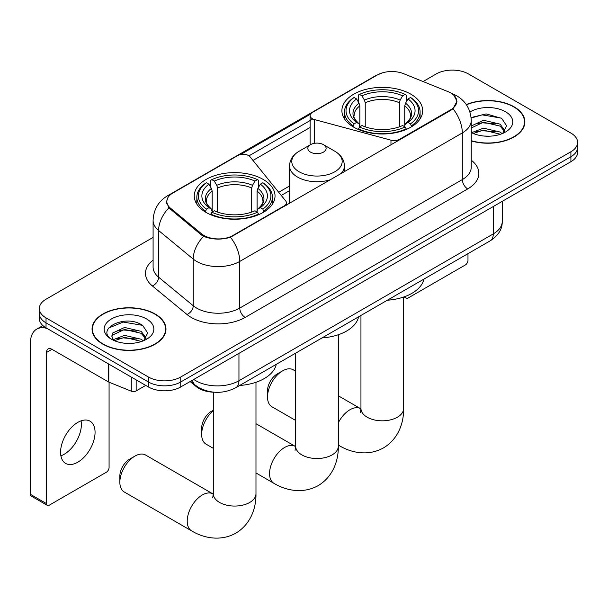 <?xml version="1.0" encoding="UTF-8"?>
<svg xmlns="http://www.w3.org/2000/svg" width="608" height="608" viewBox="0 0 608 608"><rect width="100%" height="100%" fill="white"/><g stroke="black" fill="none" stroke-linecap="round" stroke-linejoin="round"><path stroke-width="0.91" d="M399.578 139.901L399.578 139.285A7.623 4.4 180 0 1 390.967 140.159L314.518 119.578A7.623 4.4 180 0 1 312.352 118.704A7.623 4.4 180 0 1 310.118 115.596A7.623 4.4 180 0 1 312.352 112.48L377.256 75.012A20.573 11.879 0 0 1 403.613 73.682L447.982 91.618A20.573 11.879 0 0 1 450.733 92.948A20.573 11.879 0 0 1 456.76 101.346L456.76 103.17M263.196 179.444A40.394 23.317 0 0 0 219.184 174.39A40.394 23.317 0 0 0 194.248 195.928A40.394 23.317 0 0 0 206.074 212.42A40.394 23.317 0 0 0 250.093 217.474A40.394 23.317 0 0 0 275.029 195.928A40.394 23.317 0 0 0 263.196 179.444M410.856 94.194A40.394 23.317 0 0 0 366.837 89.14A40.394 23.317 0 0 0 341.901 110.686A40.394 23.317 0 0 0 353.734 127.171A40.394 23.317 0 0 0 397.754 132.225A40.394 23.317 0 0 0 422.682 110.686A40.394 23.317 0 0 0 410.856 94.194M233.024 235.44L284.179 205.907A7.623 4.4 180 0 0 286.414 202.798A7.623 4.4 180 0 0 285.699 200.936L250.048 156.803A7.623 4.4 180 0 0 237.758 155.549L172.854 193.025A20.573 11.879 0 0 0 166.828 201.423A20.573 11.879 0 0 0 170.544 208.24L201.613 233.86A20.573 11.879 0 0 0 233.024 235.44L233.024 236.056M399.578 139.285L450.733 109.752A20.573 11.879 0 0 0 456.76 101.346M214.236 392.221A22.861 13.201 180 0 1 196.247 386.597L190.129 381.55M471.246 140.934A36.959 21.341 0 0 0 524.879 121.881A36.959 21.341 0 0 0 514.049 106.795A36.959 21.341 0 0 0 466.298 104.576M155.154 314.002A36.959 21.341 0 0 0 114.874 309.381A36.959 21.341 0 0 0 92.051 329.095A36.959 21.341 0 0 0 102.881 344.181A36.959 21.341 0 0 0 143.161 348.81A36.959 21.341 0 0 0 165.976 329.095A36.959 21.341 0 0 0 155.154 314.002M92.439 331.018A36.959 21.341 0 0 0 92.31 331.58M453.811 95.22L457.026 101.224L452.998 108.756L450.999 110.208L230.44 237.257C222.277 239.712 214.122 239.712 205.968 237.257L201.347 234.916L168.895 207.89L166.554 201.962L167.61 198.178M153.094 237.409L46.026 299.227A22.861 13.201 0 0 0 39.33 308.56L39.33 318.516A22.861 13.201 0 0 0 46.026 327.849L148.413 386.962L148.413 381.984A22.861 13.201 0 0 0 180.751 381.984L570.904 156.727A22.861 13.201 0 0 0 577.6 147.394A22.861 13.201 0 0 1 570.904 156.727L180.751 381.984A22.861 13.201 0 0 1 148.413 381.984L46.026 322.871L148.413 381.984L148.413 377.006A22.861 13.201 0 0 0 180.751 377.006L570.904 151.749A22.861 13.201 0 0 0 577.6 142.416A22.861 13.201 0 0 0 570.904 133.084L468.517 73.971A22.861 13.201 0 0 0 436.179 73.971L423.062 81.548M39.33 313.538A22.861 13.201 0 0 0 46.026 322.871A22.861 13.201 0 0 1 39.33 313.538M240.616 154.516L310.551 114.137M248.984 155.838L312.352 119.252M39.33 308.56A22.861 13.201 0 0 0 46.026 317.893L148.413 377.006M165.726 331.58A36.959 21.341 0 0 0 165.596 331.018M524.628 124.374A36.959 21.341 0 0 0 524.499 123.804M148.413 386.962A22.861 13.201 0 0 0 180.751 386.962L570.904 161.705A22.861 13.201 0 0 0 577.6 152.372L577.6 142.416M471.246 140.684A36.579 21.12 0 0 0 524.499 121.881A36.579 21.12 0 0 0 513.783 106.947A36.579 21.12 0 0 0 466.442 104.789M483.786 136.032L489.531 136.2M472.363 132.384L483.459 128.151L500.095 132.042L502.109 133.661M473.389 133.448L483.459 130.127L500.452 134.269M471.246 130.614A17.222 9.941 0 0 0 473.541 133.585M471.246 126.023L483.459 120.247L500.095 124.138L505.043 130.978M471.246 127.999L483.459 122.223L500.095 126.114L504.648 131.488M471.246 132.521A24.844 14.341 0 0 0 505.484 132.027A24.844 14.341 0 0 0 505.484 111.743A24.844 14.341 0 0 0 469.923 111.994M502.694 133.41L506.586 125.772L501.668 118.355L486.18 113.909L471.094 117.557M472.538 133.152L471.246 131.776M471.139 118.028L482.098 114.859L501.326 118.127M476.626 123.758L482.098 122.763L495.832 123.941M476.626 131.655L482.098 130.667L495.832 131.845M405.407 296.392L405.468 296.43A3.808 2.196 120 0 0 406.258 298.171A3.808 2.196 120 0 0 408.158 297.981L465.28 265.004A3.808 2.196 120 0 0 467.978 260.338L467.978 253.665M103.147 344.029A36.579 21.12 0 0 0 143.017 348.604A36.579 21.12 0 0 0 165.596 329.095A36.579 21.12 0 0 0 154.88 314.161A36.579 21.12 0 0 0 115.018 309.578A36.579 21.12 0 0 0 92.439 329.095A36.579 21.12 0 0 0 103.147 344.029M124.883 343.239L130.629 343.406M113.468 339.591L124.556 335.358L141.193 339.249L143.207 340.868M114.486 340.655L124.556 337.334L141.558 341.476M113.643 340.358L111.857 336.186A17.222 9.941 0 0 0 114.638 340.792M111.857 336.186L112.381 333.169L124.556 327.461L141.193 331.352L146.14 338.185M111.902 336.429L112.381 335.145L124.556 329.437L141.193 333.321L145.753 338.694M143.8 340.624L147.691 332.979L142.766 325.561C125.339 313.029 94.362 329.544 112.244 339.667L112.336 339.72M146.581 318.949A24.844 14.341 0 0 0 111.446 318.949A24.844 14.341 0 0 0 111.446 339.234A24.844 14.341 0 0 0 146.581 339.234A24.844 14.341 0 0 0 146.581 318.949M108.612 328.054L123.204 322.065L142.432 325.333M117.724 330.965L123.204 329.969L136.929 331.147M117.724 338.869L123.204 337.873L136.929 339.051M267.512 396.986L267.512 390.762A13.718 7.919 -60 0 1 277.21 373.958L282.598 370.85A21.341 12.32 120 0 0 267.512 396.986A21.341 12.32 120 0 0 271.928 406.752L295.64 420.44M353.005 126.745L354.092 123.857A36.275 20.946 0 0 1 354.092 97.508L356.584 98.952A32.771 18.916 0 0 0 356.584 122.413L359.047 123.819L359.845 126.753M359.845 125.56L359.845 105.853L359.047 103.193L356.584 98.952M358.393 102.076L358.393 95.015L359.48 94.4A36.275 20.946 0 0 1 405.11 94.4L402.61 95.844A32.771 18.916 0 0 0 361.973 95.844L364.435 100.084L365.233 102.744L365.233 126.836M399.357 126.836L399.357 102.744L400.148 100.084L402.61 95.844M387.334 300.23A41.914 24.198 0 0 0 423.905 279.11M358.393 128.835A37.802 21.827 0 0 0 406.19 128.835L405.11 126.966A36.275 20.946 0 0 1 359.48 126.966L358.393 129.481M406.19 129.481L406.19 128.835M354.092 97.508L353.005 98.131A37.802 21.827 0 0 0 344.493 111.925A37.802 21.827 0 0 0 353.005 125.727M405.11 94.4L406.19 95.015L406.19 102.076M359.48 126.966L361.973 125.529A32.771 18.916 0 0 0 402.61 125.529L405.11 126.966M356.584 122.413L354.092 123.857M361.973 95.844L359.48 94.4M359.047 103.193A29.313 16.925 0 0 0 359.047 123.819L359.184 123.903C355.019 119.882 353.324 117.146 354.099 115.702A28.196 16.279 0 0 1 359.845 105.853M411.578 125.727A37.802 21.827 0 0 0 420.09 111.925A37.802 21.827 0 0 0 411.578 98.131L410.499 97.508A36.275 20.946 0 0 1 410.499 123.857L411.578 126.745M410.499 123.857L408.006 122.413A32.771 18.916 0 0 0 408.006 98.952L410.499 97.508M408.006 98.952L405.536 103.193L404.746 105.853L404.746 125.56L405.536 123.819L408.006 122.413M404.746 105.853A28.196 16.279 0 0 1 410.491 115.702C411.259 117.154 409.564 119.89 405.399 123.903L405.536 123.819A29.313 16.925 0 0 0 405.536 103.193M404.746 126.753L404.746 125.56M295.64 371.161L293.269 369.793A21.341 12.32 120 0 0 282.598 370.85L277.21 373.958M119.852 482.235L119.852 476.011A13.718 7.919 -60 0 1 129.557 459.207L134.946 456.099A21.341 12.32 120 0 0 119.852 482.235A21.341 12.32 120 0 0 124.275 492.001L191.634 530.89A21.341 12.32 -60 0 1 188.366 513.79A21.341 12.32 -60 0 1 202.304 494.988A21.341 12.32 -60 0 1 212.975 493.932L213.294 494.114M205.352 211.987L206.431 209.106A36.275 20.946 0 0 1 206.431 182.757L208.932 184.201A32.771 18.916 0 0 0 208.932 207.662L211.394 209.061L212.184 212.002M212.184 210.801L212.184 191.102L211.394 188.442L208.932 184.201M210.74 187.317L210.74 180.264L211.827 179.649A36.275 20.946 0 0 1 257.45 179.649L254.957 181.085A32.771 18.916 0 0 0 214.32 181.085L216.782 185.334L217.58 187.994L217.58 212.086M251.697 212.086L251.697 187.994L252.495 185.334L254.957 181.085M239.674 385.472A41.914 24.198 0 0 0 276.252 364.359M210.74 214.084A37.802 21.827 0 0 0 258.537 214.084L257.45 212.215A36.275 20.946 0 0 1 211.827 212.215L210.74 214.73M258.537 214.73L258.537 214.084M206.431 182.757L205.352 183.38A37.802 21.827 0 0 0 196.84 197.174A37.802 21.827 0 0 0 205.352 210.976M257.45 179.649L258.537 180.264L258.537 187.317M211.827 212.215L214.32 210.771A32.771 18.916 0 0 0 254.957 210.771L257.45 212.215M208.932 207.662L206.431 209.106M214.32 181.085L211.827 179.649M211.394 188.442A29.313 16.925 0 0 0 211.394 209.061L211.531 209.152C207.366 205.124 205.671 202.396 206.439 200.952A28.196 16.279 0 0 1 212.184 191.102M263.925 210.976A37.802 21.827 0 0 0 272.437 197.174A37.802 21.827 0 0 0 263.925 183.38L262.838 182.757A36.275 20.946 0 0 1 262.838 209.106L263.925 211.987M262.838 209.106L260.346 207.662A32.771 18.916 0 0 0 260.346 184.201L262.838 182.757M260.346 184.201L257.883 188.442L257.085 191.102L257.085 210.801L257.883 209.061L260.346 207.662M257.085 191.102A28.196 16.279 0 0 1 262.838 200.952C263.606 202.403 261.904 205.139 257.746 209.152L257.883 209.061A29.313 16.925 0 0 0 257.883 188.442M257.085 212.002L257.085 210.801M212.975 493.932L145.616 455.042A21.341 12.32 120 0 0 134.946 456.099L129.557 459.207M213.302 410.696A21.341 12.32 120 0 0 201.658 434.378L201.658 428.161A13.718 7.919 -60 0 1 211.356 411.358L213.302 410.24L211.356 411.358M201.658 434.378A21.341 12.32 120 0 0 206.074 444.152L213.302 448.316M340.64 173.926A27.436 15.838 0 0 0 344.417 165.9C344.212 159.798 341.012 154.903 334.803 151.217L323.448 144.658A9.143 5.282 0 0 0 310.513 144.658A9.143 5.282 0 0 0 310.513 152.122A9.143 5.282 0 0 0 323.448 152.122A9.143 5.282 0 0 0 323.448 144.658L334.803 151.217A25.202 14.554 0 0 1 334.803 171.79A25.202 14.554 0 0 1 299.159 171.79A25.202 14.554 0 0 1 299.159 151.217C292.95 154.903 289.75 159.798 289.545 165.9A27.436 15.838 0 0 0 297.578 177.103A27.436 15.838 0 0 0 330.874 179.565M322.02 337.934A41.914 24.198 0 0 0 358.591 316.821M81.077 420.85A24.388 14.083 -60 0 1 64.144 454.298A24.388 14.083 -60 0 1 60.891 455.818M77.824 462.194A24.388 14.083 120 0 0 93.754 440.701A24.388 14.083 120 0 0 90.014 421.162A24.388 14.083 120 0 0 77.824 422.37A24.388 14.083 120 0 0 61.887 443.863A24.388 14.083 120 0 0 65.626 463.402A24.388 14.083 120 0 0 77.824 462.194M136.154 379.886L136.154 390.929L145.722 385.404M47.166 328.502A30.484 17.602 -120 0 0 36.716 329.141A30.484 17.602 -120 0 0 30.4 343.094L30.4 494.304L46.565 503.637L46.565 352.427A7.623 4.4 60 0 1 48.146 348.939A7.623 4.4 60 0 1 51.954 349.319L108.3 381.847L108.3 363.804M46.565 503.637A3.808 2.196 120 0 0 47.356 505.377L31.19 496.044A3.808 2.196 -60 0 1 30.4 494.304M47.356 505.377A3.808 2.196 120 0 0 49.263 505.195L106.385 472.211A3.808 2.196 120 0 0 109.075 467.544L109.075 382.204M136.154 390.929A3.808 2.196 180 0 1 131.275 391.18L108.809 382.098A3.808 2.196 180 0 1 108.3 381.847M284.179 206.522L284.179 205.907M170.544 208.24L170.544 209.517M201.613 233.86L201.613 235.129M450.733 109.752L450.733 110.36M196.247 385.913L196.247 386.597M390.967 144.871L390.967 140.159M314.518 143.306L314.518 119.578M471.246 160.178A38.106 22.002 180 0 1 467.704 188.928L245.146 317.429A7.623 4.4 60 0 1 239.757 308.089L462.316 179.596A30.484 17.602 0 0 0 471.246 167.154L471.246 120.483A30.484 17.602 180 0 1 462.316 132.932A26.676 15.398 -120 0 0 452.998 108.756M245.146 317.429A38.106 22.002 180 0 1 191.254 317.429A38.106 22.002 180 0 1 186.99 314.488L152.365 285.942A38.106 22.002 180 0 1 153.094 260.125M196.65 308.089A30.484 17.602 0 0 0 239.757 308.089L239.757 261.425A30.484 17.602 180 0 1 196.65 261.425A30.484 17.602 180 0 1 193.23 259.076L158.612 230.523A30.484 17.602 180 0 1 153.094 220.43L153.094 267.102A30.484 17.602 0 0 0 158.612 277.195L193.23 305.74A30.484 17.602 0 0 0 196.65 308.089M471.246 120.483C470.729 109.524 465.91 101.3 456.79 95.828L452.945 93.951A26.676 12.494 112 0 0 451.812 93.624M230.44 237.257A26.676 15.398 60 0 1 239.757 261.425L462.316 132.932L462.316 179.596A7.623 4.4 60 0 0 467.704 188.928M170.422 194.712A26.676 15.398 -120 0 0 167.55 195.776C158.43 201.248 153.611 209.471 153.094 220.43M167.55 195.776L375.288 75.84A26.676 15.398 60 0 1 377.31 74.982M168.895 207.89A26.676 17.837 129.5 0 0 158.612 230.523L158.612 277.195A7.623 5.1 -50.5 0 1 152.365 285.942M203.619 236.33A26.676 17.837 129.5 0 0 193.23 259.076L193.23 305.74A7.623 5.1 -50.5 0 1 186.99 314.488M252.989 160.444L310.118 127.46M180.751 377.006L180.751 386.962M570.904 151.749L570.904 161.705M46.026 317.893L46.026 327.849M289.545 186.01L278.7 192.272M193.792 379.43A30.484 17.602 0 0 0 195.837 380.737A30.484 17.602 0 0 0 238.952 380.737L493.301 233.89A30.484 17.602 0 0 0 502.231 221.441C502.459 229.011 498.423 235.486 490.147 240.867L235.79 387.714A15.246 8.801 60 0 0 238.952 380.737L238.952 353.362M493.301 206.507L493.301 233.89A15.246 8.801 60 0 1 490.147 240.867M192.554 380.144A15.246 10.192 129.5 0 0 195.214 385.1L190.585 381.284M403.628 297.031L403.628 408.492A21.341 12.32 180 0 1 397.381 417.21A21.341 12.32 180 0 1 367.202 417.21A21.341 12.32 180 0 1 360.954 408.492L360.384 412.589M338.322 422.796A21.341 12.32 -60 0 1 349.957 409.739A21.341 12.32 -60 0 1 360.628 408.682L360.954 408.865M403.628 408.492C403.91 422.499 398.483 438.968 383.488 447.906C368.258 456.41 351.287 452.892 339.287 445.641A21.341 12.32 -60 0 1 338.322 444.972M399.357 102.744A28.196 16.279 0 0 0 365.233 102.744M400.148 100.084A29.313 16.925 0 0 0 364.435 100.084M255.976 382.28L255.976 493.742A21.341 12.32 180 0 1 249.728 502.451A21.341 12.32 180 0 1 219.549 502.451A21.341 12.32 180 0 1 213.302 493.742L212.724 497.83M251.697 187.994A28.196 16.279 0 0 0 217.58 187.994M252.495 185.334A29.313 16.925 0 0 0 216.782 185.334M338.322 334.742L338.322 446.204A21.341 12.32 180 0 1 332.067 454.913A21.341 12.32 180 0 1 301.895 454.913A21.341 12.32 180 0 1 295.64 446.204L295.07 450.292M338.322 446.204C338.595 460.21 333.169 476.672 318.182 485.617C302.951 494.122 285.973 490.595 273.98 483.352A21.341 12.32 -60 0 1 270.704 466.252A21.341 12.32 -60 0 1 284.65 447.45A21.341 12.32 -60 0 1 295.313 446.394L295.64 446.576M46.565 352.427L51.954 349.319M108.809 364.093L108.809 382.098M131.275 391.18L131.275 377.066M310.118 144.886L310.118 115.596M166.828 201.423L166.828 203.946M286.414 205.23L286.414 202.798M375.288 75.84L382.257 72.892M452.945 93.951L451.288 93.282M289.545 190.654L281.253 195.434M235.79 387.714C223.524 393.878 211.257 393.878 198.998 387.714L195.214 385.1M502.231 221.441L502.231 201.354M524.499 124.944L524.499 121.881M406.258 298.171L404.039 296.894M165.596 332.15L165.596 329.095M92.439 332.15L92.439 329.095M339.287 445.641L338.322 445.079M344.493 118.902L344.493 111.925M420.09 118.902L420.09 111.925M360.628 408.682L338.322 395.8M360.954 315.453L360.954 408.492M255.976 493.742C256.257 507.748 250.823 524.21 235.836 533.155C220.605 541.66 203.634 538.141 191.634 530.89M196.84 204.151L196.84 197.174M272.437 204.151L272.437 197.174M213.302 392.19L213.302 493.742M273.98 483.352L255.976 472.956M344.417 171.745L344.417 165.9M289.545 203.422L289.545 165.9M310.513 144.658L299.159 151.217M295.313 446.394L255.976 423.677M295.64 353.164L295.64 446.204M36.716 329.141L42.879 325.576"/></g></svg>
